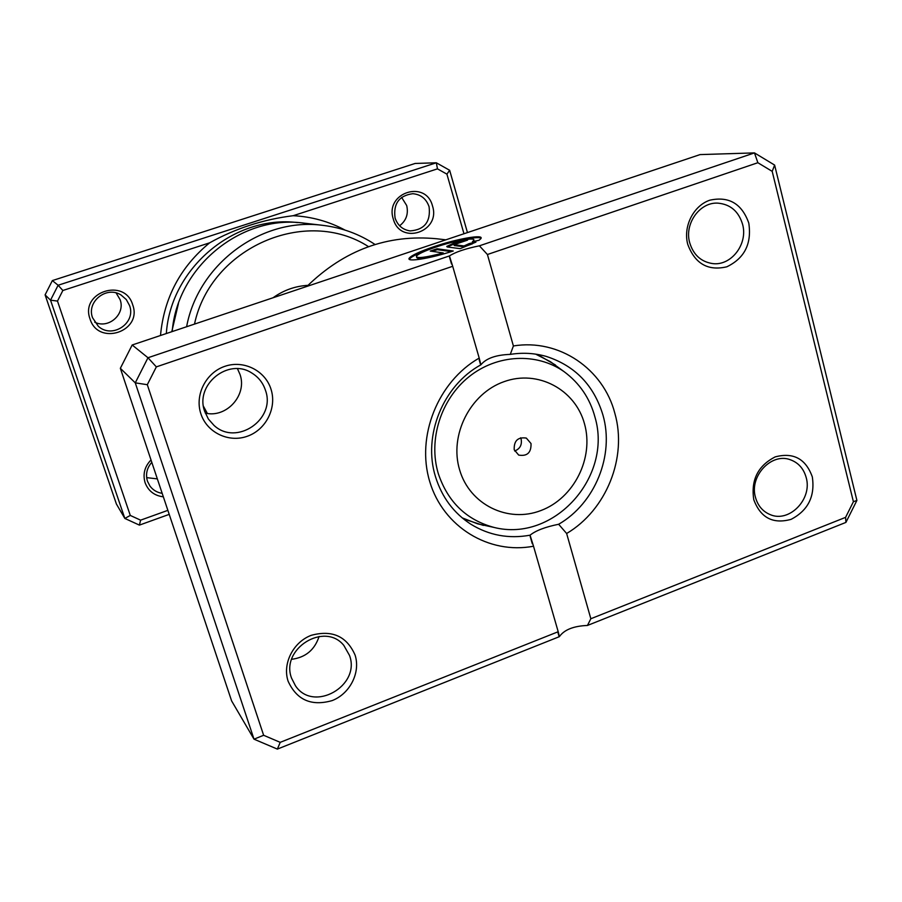 <?xml version="1.0" encoding="UTF-8"?>
<svg xmlns="http://www.w3.org/2000/svg" width="902" height="902" viewBox="0 0 902 902"><rect width="100%" height="100%" fill="white"/><g stroke="black" fill="none" stroke-linecap="round" stroke-linejoin="round"><path stroke-width="1.35" d="M160.5 335.488C164.051 297.728 180.434 266.845 209.636 242.83L62.858 290.489L57.491 301.076L130.283 515.437L140.599 520.161L167.873 510.352M463.966 233.753L446.918 174.154L437.47 168.854L293.195 215.702C263.249 219.411 235.399 228.454 209.636 242.83M293.195 215.702C311.652 216.66 328.926 221.452 345.015 230.078M132.707 304.853C142.708 331.519 98.217 346.413 90.02 318.925C79.861 291.955 124.859 277.342 132.707 304.853M92.556 317.752L98.284 326.242C112.096 339.242 136.337 323.119 129.561 305.553L126.291 299.554L121.116 295.055C106.707 285.472 86.276 301.64 92.556 317.752M163.352 496.822C154.4 495.717 148.323 491.015 145.098 482.728C142.64 474.159 144.613 466.571 151.017 459.964M151.807 462.309C146.868 467.946 145.425 474.26 147.466 481.24L149.969 486.077C153.024 490.124 157.095 492.548 162.18 493.338M432.509 205.983C441.078 231.893 400.172 245.592 393.272 218.927C384.568 192.724 425.913 179.306 432.509 205.983M395.076 218.002C397.635 225.444 402.642 229.751 410.094 230.912C424.504 229.83 430.829 221.779 429.093 206.784C426.33 198.79 420.884 194.426 412.766 193.704C399.079 195.587 393.182 203.683 395.076 218.002M401.615 197.369L406.689 205.532C408.606 213.887 406.25 220.629 399.609 225.771M116.144 292.958L120.113 299.667C125.637 314.088 108.635 329.219 94.721 322.206M157.343 478.883L146.654 477.632M368.512 246.652C306.206 206.332 210.741 247.114 194.494 324.1M186.613 326.738C198.293 263.508 262.313 216.852 323.187 225.399C342.072 227.721 359.357 234.08 375.04 244.487M323.187 225.399L304.267 223.166C241.905 214.18 177.378 266.259 172.192 331.575M57.491 301.076L50.535 300.174L45.1 294.864L116.392 504.004L124.848 518.447L50.535 300.174L58.123 285.246L52.35 280.59L45.1 294.864M169.215 514.365L139.404 525.111L124.848 518.447L130.283 515.437M62.858 290.489L58.123 285.246L436.331 162.788L449.647 170.275L467.45 232.581M437.47 168.854L436.331 162.788L415.145 163.454L52.35 280.59M273.047 297.761C283.623 290.196 295.258 286.058 307.954 285.348M203.502 406.351L207.359 413.466M140.599 520.161L139.404 525.111M449.647 170.275L446.918 174.154M514.208 449.737L518.684 455.082C527.208 456.502 531.323 452.657 531.019 443.547L526.328 438.09C517.883 436.861 513.847 440.751 514.208 449.737M514.681 451C519.969 448.846 522.123 444.923 521.153 439.229L520.612 437.797M473.764 240.36L473.933 241.386M472.411 241.713L473.584 240.642C477.023 236.719 454.89 240.563 435.937 247.047C424.831 250.846 418.325 253.868 416.42 256.1C416.217 258.75 425.158 257.69 443.265 252.932L430.254 251.072L437.03 248.783L453.221 251.004C429.769 258.66 405.776 262.426 409.282 258.107C411.662 255.289 419.802 251.511 433.715 246.753C457.37 238.669 485.096 233.832 480.743 238.782L479.041 240.27L472.411 241.713M481.037 238.275C478.646 235.794 454.247 240.699 433.963 247.61C420.05 252.368 411.91 256.157 409.542 258.975L409.373 259.314M447.245 246.968L446.749 246.426L453.932 243.112C460.257 241.082 464.812 240.079 467.586 240.124L454.033 244.679L464.045 245.93L469.288 243.551L475.929 242.108L460.189 248.659L447.245 246.968M463.763 241.409L454.18 243.98L447.324 246.979M237.474 368.715L240 374.409C247.464 394.941 226.605 418.291 205.306 413.116M319.094 636.451C314.697 649.88 305.553 657.49 291.662 659.294M271.028 389.303C277.038 407.896 265.977 429.792 247.295 436.264C228.702 443.006 206.862 432.554 200.853 413.725C194.573 394.997 205.881 372.661 224.835 366.336C243.698 359.74 265.289 370.632 271.028 389.303M204.698 411.425L208.396 419.058L213.988 425.372C236.482 446.535 276.238 419.193 265.459 390.284C263.012 382.865 258.479 377.126 251.85 373.045C228.443 357.406 194.584 384.759 204.698 411.425M748.784 223.053C751.873 243.675 744.556 258.265 726.832 266.8C707.957 271.209 694.923 263.711 687.73 244.295C682.961 226.447 693.413 205.667 709.885 200.176C728.895 196.038 741.861 203.66 748.784 223.053M689.692 242.717C693.39 254.792 700.967 261.738 712.422 263.553C731.127 266.282 748.209 243.991 742.583 224.316C738.648 211.361 730.417 204.303 717.913 203.142C699.805 201.901 684.156 223.775 689.692 242.717M812.319 476.887C815.183 496.325 808.102 510.476 791.088 519.349C773.003 524.344 760.566 517.804 753.779 499.708C750.791 480.033 757.928 465.759 775.201 456.886C793.422 452.116 805.79 458.78 812.319 476.887M755.47 497.352C757.815 505.684 762.664 511.411 770.026 514.546C789.126 523.205 812.578 499.133 806.196 477.586C803.693 468.6 798.371 462.636 790.208 459.704C771.266 452.477 749.111 476.391 755.47 497.352M355.095 655.1C360.71 672.452 350.044 693.672 332.195 700.583C311.427 706.503 296.735 700.042 288.11 681.213C282.247 663.748 293.15 642.123 311.235 635.324C332.184 629.664 346.796 636.26 355.095 655.1M291.526 678.067L295.473 685.802C313.377 712.941 360.935 685.948 349.536 655.472L343.82 645.404C324.63 621.377 280.342 648.763 291.526 678.067M463.425 518.887L483.438 525.415M445.825 239.831L436.839 238.771C387.635 234.058 344.338 249.944 306.917 286.408M510.284 354.385C495.92 354.881 486.11 358.365 480.867 364.825C442.95 385.492 422.553 435.948 435.531 476.82C441.935 497.284 453.717 513.091 470.867 524.231C489.076 535.382 508.807 539.035 530.06 535.19C535.698 530.624 545.225 526.982 558.642 524.265C595.061 503.293 614.578 455.262 602.953 415.089C593.933 385.301 575.036 365.738 546.24 356.414C534.57 353.099 522.585 352.423 510.284 354.385L513.396 345.973C558.913 338.385 603.449 368.85 614.86 413.353C627.533 457.461 606.381 510.081 566.636 533.499L590.844 618.738L845.58 517.365L853.405 501.715L772.191 171.357L757.86 162.721L487.418 254.511L513.396 345.973M757.86 162.721L754.478 152.9L700.065 154.592L132.177 344.992L147.984 357.744L449.433 255.931C455.499 252.019 465.477 248.648 479.39 245.818L754.478 152.9L774.626 165.077L856.9 500.418L845.918 522.405L587.45 625.458L590.844 618.738M555.485 365.028L537.31 354.396M558.203 631.727L533.522 546.217C489.087 554.719 443.243 527.027 429.758 481.679C415.946 436.478 437.82 381.681 479.199 358.071L452.703 266.293L156.339 366.877L147.308 384.703L263.632 735.277L280.218 742.346L558.203 631.727L559.364 636.665C564.224 629.743 573.582 626.011 587.45 625.458M559.364 636.665L277.365 749.1L254.014 739.178L135.266 382.854L147.984 357.744L156.339 366.877M132.177 344.992L120.349 368.309L231.622 700.922L254.014 739.178L263.632 735.277M120.349 368.309L135.266 382.854L147.308 384.703M530.06 535.19L533.522 546.217M566.636 533.499L558.642 524.265M479.199 358.071L480.867 364.825M449.433 255.931L452.703 266.293M487.418 254.511L479.39 245.818M845.58 517.365L845.918 522.405M853.405 501.715L856.9 500.418M772.191 171.357L774.626 165.077M277.365 749.1L280.218 742.346M472.422 243.811L464.305 246.821L454.281 245.547L453.909 244.645M464.305 246.821L464.045 245.93M469.536 244.442L469.288 243.551M451.338 251.602L437.29 249.651L437.03 248.783M437.29 249.651L432.238 251.354M416.577 257.16C416.927 259.584 425.902 258.468 443.525 253.823L443.265 252.932M171.775 331.71L178.438 303.534M166.329 333.537C170.703 267.939 234.655 214.71 297.502 222.58M584.496 423.805C575.284 389.495 537.784 369.346 504.015 381.681C470.1 393.486 449.061 435.26 459.625 469.886C469.683 504.703 508.029 523.352 540.929 510.532C573.976 498.22 594.181 457.945 584.496 423.805M438.248 473.449C428.1 439.669 440.931 399.18 469.017 376.732C497.07 354.204 536.622 352.389 563.987 371.579C579.636 383.158 589.987 398.413 595.038 417.367C612.65 476.628 554.132 542.711 493.992 527.422C466.368 519.924 447.787 501.94 438.248 473.449M454.281 245.547L454.033 244.679M535.709 354.148L550.502 361.758L563.987 371.579M462.174 517.861L477.688 523.859L493.992 527.422M473.809 241.409L473.584 240.642M409.542 258.975L409.282 258.107M530.184 536.419L532.293 543.748M558.079 633.024L559.003 636.226M449.534 257.138L451.519 264.038M479.199 359.864L480.462 364.239"/></g></svg>
